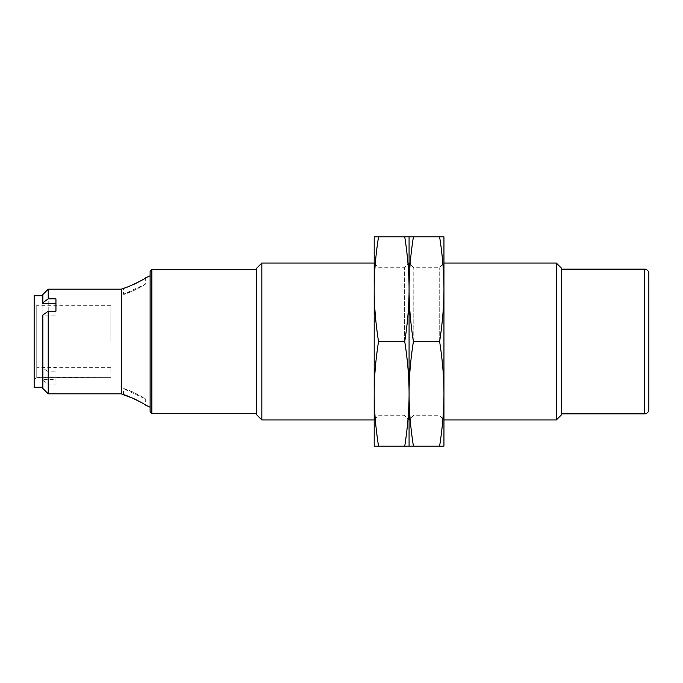 <?xml version="1.0" encoding="UTF-8"?>
<svg xmlns="http://www.w3.org/2000/svg" width="683" height="683" viewBox="0 0 683 683"><rect width="100%" height="100%" fill="white"/><g stroke="black" fill="none" stroke-linecap="round" stroke-linejoin="round"><path stroke-width="0.51" stroke-dasharray="3.42 2.56" d="M121.343 289.182L121.343 393.818M48.22 289.182L48.22 371.808L42.867 367.966L42.867 303.559M151.857 269.563L151.857 413.437M150.115 271.313L150.115 411.687M256.492 268.376L256.492 414.624M261.837 263.032L261.837 419.968M556.312 263.032L556.312 419.968M561.657 268.376L561.657 414.624M42.867 294.535L42.867 387.278L42.867 379.441L55.946 379.441L55.946 367.113L42.867 367.113M139.759 281.345L145.317 278.007L145.317 284.111C145.735 284.999 123.76 295.611 123.521 294.271L133.364 290.83L145.317 284.111L123.521 294.271L123.521 288.166L133.475 284.555M123.521 394.834L123.521 388.729C123.76 387.389 145.735 398.001 145.317 398.889L145.317 404.993L139.315 401.408M133.364 392.17L123.521 388.729L145.317 398.889L133.364 392.17M55.946 298.864L55.946 315.887L42.867 315.887L42.867 367.966M34.15 295.722L34.15 387.278M36.762 341.5L36.762 305.318L36.762 377.306L110.877 377.306L36.762 377.682L36.762 341.5M110.877 341.5L110.877 305.318L110.877 341.5M36.762 372.892L36.762 367.659L36.762 372.892L110.877 372.892L110.877 367.659L110.877 372.892L36.762 372.892M42.867 379.441L42.867 388.465M42.867 315.034L42.867 315.887M42.867 380.294L48.22 384.136L55.946 384.136L55.946 379.441M55.946 315.887L55.946 311.192M55.946 367.113L55.946 371.808L48.22 371.808M55.946 384.136L55.946 371.808M48.22 384.136L48.22 393.818M256.492 341.5L256.492 413.437L256.492 341.5M648.85 273.49L648.85 409.51M404.353 341.5L404.353 267.753L404.353 341.5M409.074 341.5L409.074 289.182C409.091 272.867 407.649 255.433 404.737 236.873L413.411 236.873C410.5 255.433 409.057 272.867 409.074 289.182L409.074 236.873L409.074 289.182C409.057 305.497 410.5 322.939 413.411 341.5C410.5 360.061 409.057 377.503 409.074 393.818C409.091 377.503 407.649 360.061 404.737 341.5C407.649 322.939 409.091 305.497 409.074 289.182L409.074 393.818C409.057 410.133 410.5 427.567 413.411 446.127L404.737 446.127C407.649 427.567 409.091 410.133 409.074 393.818L409.074 341.5M378.92 341.5L378.92 267.753L378.92 341.5M374.199 341.5L374.199 289.182C374.182 305.497 375.624 322.939 378.536 341.5C375.624 360.061 374.182 377.503 374.199 393.818C374.182 410.133 375.624 427.567 378.536 446.127L374.199 446.127L374.199 341.5M404.737 236.873L378.536 236.873C375.624 255.433 374.182 272.867 374.199 289.182L374.199 236.873L378.536 236.873M404.737 341.5L378.536 341.5M404.737 446.127L378.536 446.127M409.074 446.127L409.074 393.818L409.074 446.127M439.229 341.5L439.229 267.753L439.229 341.5M439.613 341.5C442.524 360.061 443.967 377.503 443.95 393.818L443.95 446.127L439.613 446.127C442.524 427.567 443.967 410.133 443.95 393.818L443.95 289.182C443.967 272.867 442.524 255.433 439.613 236.873L443.95 236.873L443.95 289.182C443.967 305.497 442.524 322.939 439.613 341.5L413.411 341.5M413.796 341.5L413.796 267.753L413.796 341.5M439.613 236.873L413.411 236.873M439.613 446.127L413.411 446.127M443.95 341.5L443.95 419.968L443.95 341.5M644.487 269.128L644.487 413.872M374.199 263.032L443.95 263.032L439.229 267.753L413.796 267.753L409.074 263.032L404.353 267.753L378.92 267.753L374.199 263.032M110.877 305.318L36.762 305.318L34.15 303.807M110.877 367.659L36.762 367.659M36.762 377.682L34.15 379.193M374.199 419.968L443.95 419.968L439.229 415.247L413.796 415.247L409.074 419.968L404.353 415.247L378.92 415.247L374.199 419.968"/><path stroke-width="1.02" d="M55.946 303.559L42.867 303.559L42.867 302.706L48.22 298.864L55.946 298.864L55.946 311.192L48.22 311.192L42.867 315.034L42.867 388.465L48.22 393.818L121.343 393.818L121.343 289.182L123.521 288.166C123.717 289.353 145.71 278.809 145.317 278.007L150.115 275.77M48.22 298.864L48.22 289.182L121.343 289.182M48.22 393.818L48.22 311.192M151.857 269.563L150.115 271.313L150.115 411.687L151.857 413.437L151.857 269.563L256.492 269.563M261.837 263.032L256.492 268.376L256.492 414.624L261.837 419.968L261.837 263.032L374.199 263.032M556.312 263.032L561.657 268.376L561.657 414.624L556.312 419.968L556.312 263.032L443.95 263.032M648.85 409.51A4.363 4.363 0 0 1 644.487 413.872L644.487 269.128A4.363 4.363 0 0 1 648.85 273.49L648.85 409.51M42.867 302.706L42.867 294.535L48.22 289.182M133.475 284.555L139.759 281.345M139.315 401.408L133.475 398.445L123.521 394.834C123.717 393.647 145.71 404.191 145.317 404.993L150.115 407.23M42.867 387.278L34.15 387.278L34.15 295.722L42.867 295.722M404.737 236.873C407.649 255.433 409.091 272.867 409.074 289.182L409.074 393.818C409.091 410.133 407.649 427.567 404.737 446.127L413.411 446.127C410.5 427.567 409.057 410.133 409.074 393.818L409.074 446.127L409.074 393.818C409.057 377.503 410.5 360.061 413.411 341.5C410.5 322.939 409.057 305.497 409.074 289.182C409.091 305.497 407.649 322.939 404.737 341.5C407.649 360.061 409.091 377.503 409.074 393.818L409.074 289.182C409.057 272.867 410.5 255.433 413.411 236.873L374.199 236.873L374.199 393.818C374.182 377.503 375.624 360.061 378.536 341.5C375.624 322.939 374.182 305.497 374.199 289.182C374.182 272.867 375.624 255.433 378.536 236.873M374.199 446.127L378.536 446.127C375.624 427.567 374.182 410.133 374.199 393.818L374.199 446.127M404.737 446.127L378.536 446.127M404.737 341.5L378.536 341.5M409.074 236.873L409.074 289.182L409.074 236.873M439.613 341.5C442.524 322.939 443.967 305.497 443.95 289.182L443.95 236.873L439.613 236.873C442.524 255.433 443.967 272.867 443.95 289.182L443.95 393.818C443.967 410.133 442.524 427.567 439.613 446.127L443.95 446.127L443.95 393.818C443.967 377.503 442.524 360.061 439.613 341.5L413.411 341.5M439.613 236.873L413.411 236.873M439.613 446.127L413.411 446.127M561.657 269.128L644.487 269.128M121.343 393.818L123.521 394.834M561.657 413.872L644.487 413.872M261.837 419.968L374.199 419.968M443.95 419.968L556.312 419.968M151.857 413.437L256.492 413.437"/></g></svg>

